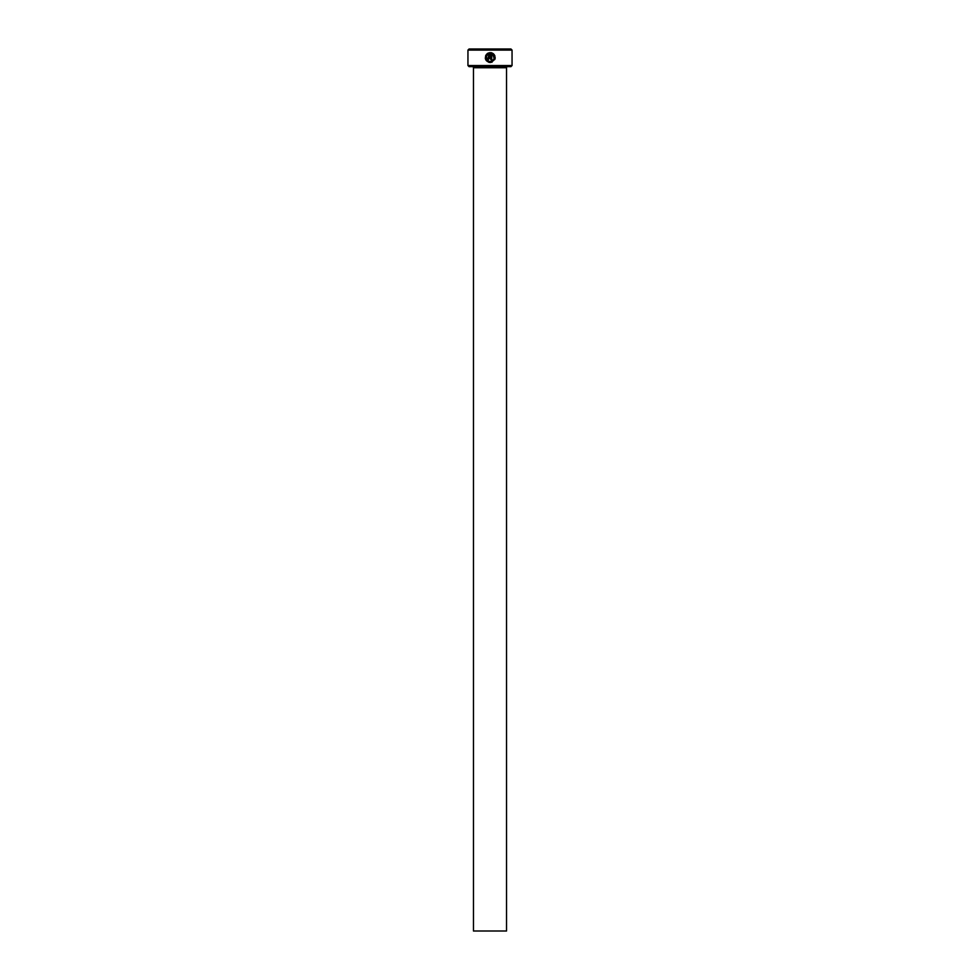 <?xml version="1.0" encoding="UTF-8"?>
<svg xmlns="http://www.w3.org/2000/svg" width="980" height="980" viewBox="0 0 980 980"><rect width="100%" height="100%" fill="white"/><g stroke="black" fill="none" stroke-linecap="round" stroke-linejoin="round"><path stroke-width="1.47" d="M491.666 52.834L490.735 52.651C496.664 56.252 496.505 59.559 490.233 62.561C485.59 61.458 484.304 58.751 486.386 54.451L487.097 55.15C485.517 58.58 486.57 60.723 490.233 61.569L488.126 60.968M486.325 58.31L486.276 57.195M488.849 62.365L492.034 62.23M494.839 59.486L495.206 57.845M494.937 55.97L494.006 54.341M493.332 53.692L491.691 52.834M488.248 58.592L488.751 53.9L487.795 54.451L487.097 53.741L489.743 52.651L489.743 58.09L488.248 59.584L489.743 58.09M512.05 65.538L510.948 66.64L469.053 66.64L467.95 65.538L512.05 65.538L512.05 50.102L467.95 50.102L469.053 49L510.948 49L512.05 50.102M506.538 931L473.463 931L473.463 67.743L506.538 67.743L506.538 931M472.36 66.64A1.103 1.103 0 0 1 473.463 67.743M507.64 66.64A1.103 1.103 0 0 0 506.538 67.743M490.233 61.569C494.839 59.817 495.341 57.257 491.727 53.9L491.727 59.584L490.735 59.584L490.735 52.651M488.248 59.584L486.754 58.09L487.746 58.09M467.95 65.538L467.95 50.102M487.795 54.451L488.751 53.9M488.334 52.994L487.097 53.741M485.713 55.517L485.333 58.383M485.333 58.408L485.737 59.707M491.727 53.9L492.879 54.623L494.141 58.359M494.104 58.506L493.651 59.621M493.54 59.805L491.568 61.336"/></g></svg>

